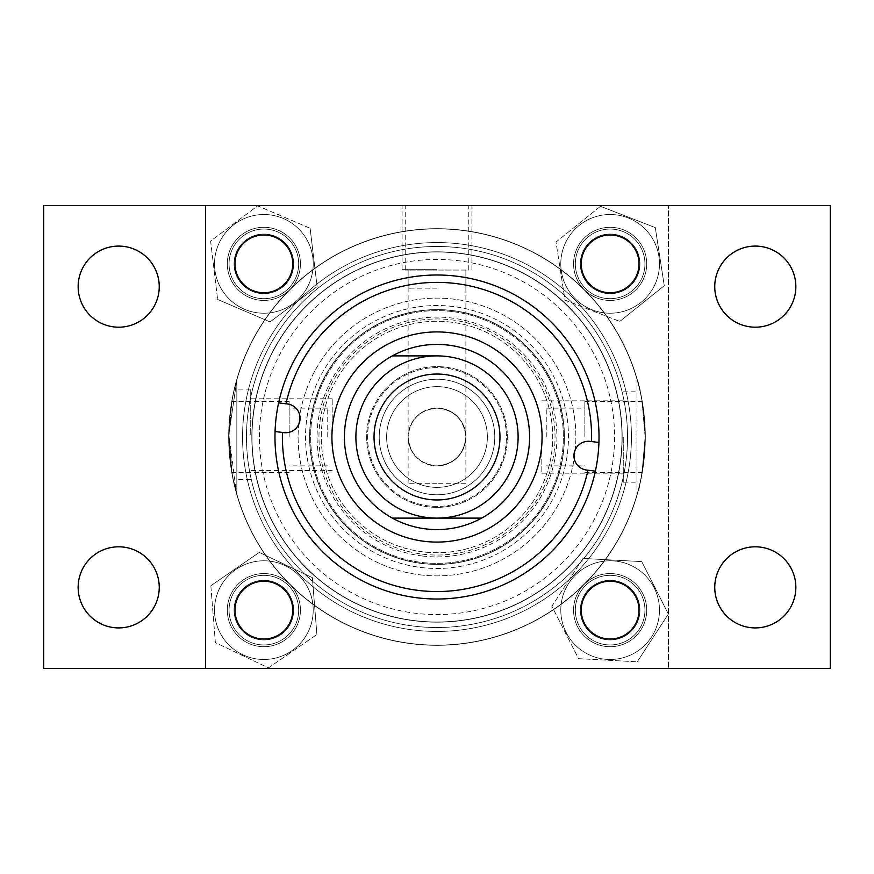 <?xml version="1.0" encoding="UTF-8"?>
<svg xmlns="http://www.w3.org/2000/svg" width="874" height="874" viewBox="0 0 874 874"><rect width="100%" height="100%" fill="white"/><g stroke="black" fill="none" stroke-linecap="round" stroke-linejoin="round"><path stroke-width="0.66" stroke-dasharray="4.37 3.28" d="M259.425 437A177.575 177.575 0 0 1 437 259.425A177.575 177.575 0 0 1 614.575 437A177.575 177.575 0 0 1 437 614.575A177.575 177.575 0 0 1 259.425 437M621.982 437A184.982 184.982 0 0 0 437 252.018A184.982 184.982 0 0 0 252.018 437A184.982 184.982 0 0 0 437 621.982A184.982 184.982 0 0 0 621.982 437A184.982 184.982 0 0 0 437 252.018A184.982 184.982 0 0 0 252.018 437A184.982 184.982 0 0 0 437 621.982A184.982 184.982 0 0 0 621.982 437A184.982 184.982 0 0 1 437 621.982A184.982 184.982 0 0 1 252.018 437A184.982 184.982 0 0 1 437 252.018A184.982 184.982 0 0 1 621.982 437A184.982 184.982 0 0 1 437 621.982A184.982 184.982 0 0 1 252.018 437A184.982 184.982 0 0 1 437 252.018A184.982 184.982 0 0 1 621.982 437M437 269.651L402.095 269.651L437 269.651M437 288.169L408.114 288.169L437 288.169M437 205.543L402.095 205.543L437 205.543M714.757 587.361A40.554 40.554 0 0 0 755.311 627.914A40.554 40.554 0 0 0 795.853 587.361A40.554 40.554 0 0 0 755.311 546.807A40.554 40.554 0 0 0 714.757 587.361M78.147 587.361A40.554 40.554 0 0 0 118.689 627.914A40.554 40.554 0 0 0 159.243 587.361A40.554 40.554 0 0 0 118.689 546.807A40.554 40.554 0 0 0 78.147 587.361M78.147 286.639A40.554 40.554 0 0 0 118.689 327.193A40.554 40.554 0 0 0 159.243 286.639A40.554 40.554 0 0 0 118.689 246.086A40.554 40.554 0 0 0 78.147 286.639M714.757 286.639A40.554 40.554 0 0 0 755.311 327.193A40.554 40.554 0 0 0 795.853 286.639A40.554 40.554 0 0 0 755.311 246.086A40.554 40.554 0 0 0 714.757 286.639M581.243 610.128A28.886 28.886 0 0 0 610.128 639.025A28.886 28.886 0 0 0 639.025 610.128A28.886 28.886 0 0 0 610.128 581.243A28.886 28.886 0 0 0 581.243 610.128M234.975 610.128A28.886 28.886 0 0 0 263.872 639.025A28.886 28.886 0 0 0 292.757 610.128A28.886 28.886 0 0 0 263.872 581.243A28.886 28.886 0 0 0 234.975 610.128M234.975 263.872A28.886 28.886 0 0 0 263.872 292.757A28.886 28.886 0 0 0 292.757 263.872A28.886 28.886 0 0 0 263.872 234.975A28.886 28.886 0 0 0 234.975 263.872M581.243 263.872A28.886 28.886 0 0 0 610.128 292.757A28.886 28.886 0 0 0 639.025 263.872A28.886 28.886 0 0 0 610.128 234.975A28.886 28.886 0 0 0 581.243 263.872M309.604 437A127.396 127.396 0 0 0 437 564.396A127.396 127.396 0 0 0 564.396 437A127.396 127.396 0 0 0 437 309.604A127.396 127.396 0 0 0 309.604 437A127.396 127.396 0 0 0 437 564.396A127.396 127.396 0 0 0 564.396 437A127.396 127.396 0 0 0 437 309.604A127.396 127.396 0 0 0 309.604 437M43.7 205.543L43.7 668.457L830.3 668.457L830.3 205.543L43.7 205.543M374.039 437A62.961 62.961 0 0 0 437 499.961A62.961 62.961 0 0 0 499.961 437A62.961 62.961 0 0 0 437 374.039A62.961 62.961 0 0 0 374.039 437M487.364 437A50.364 50.364 0 0 0 437 386.636A50.364 50.364 0 0 0 386.636 437A50.364 50.364 0 0 0 437 487.364A50.364 50.364 0 0 0 487.364 437A50.364 50.364 0 0 0 437 386.636A50.364 50.364 0 0 0 386.636 437A50.364 50.364 0 0 0 437 487.364A50.364 50.364 0 0 0 487.364 437A50.364 50.364 0 0 0 437 386.636A50.364 50.364 0 0 0 386.636 437A50.364 50.364 0 0 0 437 487.364A50.364 50.364 0 0 0 487.364 437M494.771 437A57.771 57.771 0 0 0 437 379.229A57.771 57.771 0 0 0 379.229 437A57.771 57.771 0 0 0 437 494.771A57.771 57.771 0 0 0 494.771 437A57.771 57.771 0 0 0 437 379.229A57.771 57.771 0 0 0 379.229 437A57.771 57.771 0 0 0 437 494.771A57.771 57.771 0 0 0 494.771 437M529.589 437A92.589 92.589 0 0 0 437 344.411A92.589 92.589 0 0 0 344.411 437A92.589 92.589 0 0 0 437 529.589A92.589 92.589 0 0 0 529.589 437M392.35 518.107L481.65 518.107A92.589 92.589 0 0 1 425.638 528.89A92.589 92.589 0 0 0 528.89 448.362A92.589 92.589 0 0 0 448.362 345.11A92.589 92.589 0 0 0 345.11 425.638A92.589 92.589 0 0 0 425.638 528.89A92.589 92.589 0 0 0 528.89 448.362A92.589 92.589 0 0 0 448.362 345.11A92.589 92.589 0 0 0 345.11 425.638A92.589 92.589 0 0 0 425.638 528.89A92.589 92.589 0 0 0 528.89 448.362A92.589 92.589 0 0 0 448.362 345.11A92.589 92.589 0 0 0 345.11 425.638A92.589 92.589 0 0 0 425.638 528.89A92.589 92.589 0 0 1 345.11 425.638A92.589 92.589 0 0 1 481.65 355.893M449.892 332.71A105.088 105.088 0 0 0 332.71 424.108A105.088 105.088 0 0 0 424.108 541.29A105.088 105.088 0 0 0 541.29 449.892A105.088 105.088 0 0 0 449.892 332.71M420.864 567.477A131.471 131.471 0 0 0 567.477 453.136A131.471 131.471 0 0 0 453.136 306.523A131.471 131.471 0 0 0 306.523 420.864A131.471 131.471 0 0 0 420.864 567.477A131.471 131.471 0 0 0 567.477 453.136A131.471 131.471 0 0 0 453.136 306.523A131.471 131.471 0 0 0 306.523 420.864A131.471 131.471 0 0 0 420.864 567.477A131.471 131.471 0 0 0 567.477 453.136A131.471 131.471 0 0 0 453.136 306.523A131.471 131.471 0 0 0 306.523 420.864A131.471 131.471 0 0 0 420.864 567.477M419.957 574.83A138.879 138.879 0 0 0 574.83 454.043A138.879 138.879 0 0 0 454.043 299.17A138.879 138.879 0 0 0 299.17 419.957A138.879 138.879 0 0 0 419.957 574.83A138.879 138.879 0 0 0 574.83 454.043A138.879 138.879 0 0 0 454.043 299.17A138.879 138.879 0 0 0 299.17 419.957A138.879 138.879 0 0 0 419.957 574.83M421.377 563.337A127.309 127.309 0 0 0 563.337 452.623A127.309 127.309 0 0 0 452.623 310.663A127.309 127.309 0 0 0 310.663 421.377A127.309 127.309 0 0 0 421.377 563.337A127.309 127.309 0 0 0 563.337 452.623A127.309 127.309 0 0 0 452.623 310.663A127.309 127.309 0 0 0 310.663 421.377A127.309 127.309 0 0 0 421.377 563.337A127.309 127.309 0 0 0 563.337 452.623A127.309 127.309 0 0 0 452.623 310.663A127.309 127.309 0 0 0 310.663 421.377A127.309 127.309 0 0 0 421.377 563.337A127.309 127.309 0 0 0 563.337 452.623A127.309 127.309 0 0 0 452.623 310.663A127.309 127.309 0 0 0 310.663 421.377A127.309 127.309 0 0 0 421.377 563.337M422.513 554.149A118.045 118.045 0 0 0 554.149 451.487A118.045 118.045 0 0 0 451.487 319.851A118.045 118.045 0 0 0 319.851 422.513A118.045 118.045 0 0 0 422.513 554.149A118.045 118.045 0 0 0 554.149 451.487A118.045 118.045 0 0 0 451.487 319.851A118.045 118.045 0 0 0 319.851 422.513A118.045 118.045 0 0 0 422.513 554.149M422.284 555.995A119.902 119.902 0 0 0 555.995 451.716A119.902 119.902 0 0 0 451.716 318.005A119.902 119.902 0 0 0 318.005 422.284A119.902 119.902 0 0 0 422.284 555.995M451.202 322.145A115.729 115.729 0 0 0 322.145 422.798A115.729 115.729 0 0 0 422.798 551.855A115.729 115.729 0 0 0 551.855 451.202A115.729 115.729 0 0 0 451.202 322.145A115.729 115.729 0 0 0 322.145 422.798A115.729 115.729 0 0 0 422.798 551.855A115.729 115.729 0 0 0 551.855 451.202A115.729 115.729 0 0 0 451.202 322.145M452.514 311.581A126.38 126.38 0 0 0 311.581 421.487A126.38 126.38 0 0 0 421.487 562.419A126.38 126.38 0 0 0 562.419 452.514A126.38 126.38 0 0 0 452.514 311.581A126.38 126.38 0 0 0 311.581 421.487A126.38 126.38 0 0 0 421.487 562.419A126.38 126.38 0 0 0 562.419 452.514A126.38 126.38 0 0 0 452.514 311.581M417.117 597.794A162.029 162.029 0 0 0 597.794 456.884A162.029 162.029 0 0 0 456.884 276.206A162.029 162.029 0 0 0 276.206 417.117A162.029 162.029 0 0 0 417.117 597.794M598.93 442.473L590.147 441.381A14.443 14.443 0 0 0 574.043 453.945A14.443 14.443 0 0 0 586.607 470.059L595.391 471.141M275.07 431.527L283.853 432.619A14.443 14.443 0 0 0 299.957 420.055A14.443 14.443 0 0 0 287.393 403.941L278.609 402.859M236.832 434.312L236.832 492.182L236.832 379.982L228.89 434.312L236.319 492.182L232.418 475.248L228.89 434.312L236.832 379.982L236.832 434.312M250.718 434.312L250.718 389.127L250.718 434.312M332.196 434.312L332.196 398.151L332.196 434.312M437 228.868A208.132 208.132 0 0 1 645.132 437A208.132 208.132 0 0 1 437 645.132A208.132 208.132 0 0 1 228.868 437A208.132 208.132 0 0 1 437 228.868A208.132 208.132 0 0 1 645.132 437A208.132 208.132 0 0 1 437 645.132A208.132 208.132 0 0 1 228.868 437A208.132 208.132 0 0 1 437 228.868A208.132 208.132 0 0 0 228.868 437A208.132 208.132 0 0 0 437 645.132A208.132 208.132 0 0 0 645.132 437A208.132 208.132 0 0 0 437 228.868A208.132 208.132 0 0 0 228.868 437A208.132 208.132 0 0 0 437 645.132A208.132 208.132 0 0 0 645.132 437A208.132 208.132 0 0 0 437 228.868M636.982 379.338C640.15 384.833 642.86 404.05 645.132 437C642.86 469.939 640.15 489.167 636.982 494.662L636.982 379.338M437 507.368A70.368 70.368 0 0 1 366.632 437A70.368 70.368 0 0 1 437 366.632A70.368 70.368 0 0 1 507.368 437A70.368 70.368 0 0 1 437 507.368A70.368 70.368 0 0 1 366.632 437A70.368 70.368 0 0 1 437 366.632A70.368 70.368 0 0 1 507.368 437A70.368 70.368 0 0 1 437 507.368M623.282 437L623.282 482.186L623.282 437M541.804 437L541.804 473.162L541.804 437M636.982 437L636.982 482.186L636.982 437M289.163 437L289.163 401.439L289.163 437M327.739 437L327.739 408.114L327.739 437M228.868 437L231.927 401.439L228.868 437L231.927 472.561L228.868 437M584.837 437L584.837 401.439L584.837 437M546.261 437L546.261 408.114L546.261 437M645.132 437L642.073 401.439L645.132 437L642.073 472.561L645.132 437M437 367.561A69.439 69.439 0 0 0 367.561 437A69.439 69.439 0 0 0 437 506.439A69.439 69.439 0 0 0 506.439 437A69.439 69.439 0 0 0 437 367.561A69.439 69.439 0 0 0 367.561 437A69.439 69.439 0 0 0 437 506.439A69.439 69.439 0 0 0 506.439 437A69.439 69.439 0 0 0 437 367.561M465.886 483.289L437 483.289L465.886 483.289L465.886 437C464.05 454.425 454.425 464.05 437 465.886C454.425 464.05 464.05 454.425 465.886 437A28.886 28.886 0 0 1 437 465.886A28.886 28.886 0 0 1 408.114 437C409.95 454.425 419.575 464.05 437 465.886A28.886 28.886 0 0 1 408.114 437A28.886 28.886 0 0 1 437 408.114C454.425 409.95 464.05 419.575 465.886 437C464.05 419.575 454.425 409.95 437 408.114A28.886 28.886 0 0 1 465.886 437A28.886 28.886 0 0 1 437 465.886C419.575 464.05 409.95 454.425 408.114 437C409.95 419.575 419.575 409.95 437 408.114C419.575 409.95 409.95 419.575 408.114 437A28.886 28.886 0 0 1 437 408.114A28.886 28.886 0 0 1 465.886 437L465.886 270.055L437 270.055L465.886 270.055M298.679 610.128A34.807 34.807 0 0 1 263.872 644.946A34.807 34.807 0 0 1 229.054 610.128A34.807 34.807 0 0 1 263.872 575.321A34.807 34.807 0 0 1 298.679 610.128A34.807 34.807 0 0 1 263.872 644.946A34.807 34.807 0 0 1 229.054 610.128A34.807 34.807 0 0 1 263.872 575.321A34.807 34.807 0 0 1 298.679 610.128A34.807 34.807 0 0 0 263.872 575.321A34.807 34.807 0 0 0 229.054 610.128A34.807 34.807 0 0 0 263.872 644.946A34.807 34.807 0 0 0 298.679 610.128A34.807 34.807 0 0 0 263.872 575.321A34.807 34.807 0 0 0 229.054 610.128A34.807 34.807 0 0 0 263.872 644.946A34.807 34.807 0 0 0 298.679 610.128M298.679 263.872A34.807 34.807 0 0 1 263.872 298.679A34.807 34.807 0 0 1 229.054 263.872A34.807 34.807 0 0 1 263.872 229.054A34.807 34.807 0 0 1 298.679 263.872A34.807 34.807 0 0 1 263.872 298.679A34.807 34.807 0 0 1 229.054 263.872A34.807 34.807 0 0 1 263.872 229.054A34.807 34.807 0 0 1 298.679 263.872M644.946 263.872A34.807 34.807 0 0 1 610.128 298.679A34.807 34.807 0 0 1 575.321 263.872A34.807 34.807 0 0 1 610.128 229.054A34.807 34.807 0 0 1 644.946 263.872A34.807 34.807 0 0 1 610.128 298.679A34.807 34.807 0 0 1 575.321 263.872A34.807 34.807 0 0 1 610.128 229.054A34.807 34.807 0 0 1 644.946 263.872M644.946 610.128A34.807 34.807 0 0 1 610.128 644.946A34.807 34.807 0 0 1 575.321 610.128A34.807 34.807 0 0 1 610.128 575.321A34.807 34.807 0 0 1 644.946 610.128A34.807 34.807 0 0 1 610.128 644.946A34.807 34.807 0 0 1 575.321 610.128A34.807 34.807 0 0 1 610.128 575.321A34.807 34.807 0 0 1 644.946 610.128M437 270.055L405.252 270.055L437 270.055M668.457 205.543L205.543 205.543L205.543 668.457L668.457 668.457L205.543 668.457L205.543 205.543L668.457 205.543L668.457 668.457L668.457 205.543M437 483.289L408.114 483.289L437 483.289M637.07 568.788A49.348 49.348 0 0 1 651.48 637.07A49.348 49.348 0 0 1 583.198 651.48A49.348 49.348 0 0 1 568.788 583.198A49.348 49.348 0 0 1 637.07 568.788A49.348 49.348 0 0 1 651.48 637.07A49.348 49.348 0 0 1 583.198 651.48A49.348 49.348 0 0 1 568.788 583.198A49.348 49.348 0 0 1 637.07 568.788M630.099 579.495A36.566 36.566 0 0 0 579.495 590.169A36.566 36.566 0 0 0 590.169 640.773A36.566 36.566 0 0 1 579.495 590.169A36.566 36.566 0 0 1 630.099 579.495A36.566 36.566 0 0 1 640.773 630.099A36.566 36.566 0 0 1 590.169 640.773A36.566 36.566 0 0 0 640.773 630.099A36.566 36.566 0 0 0 630.099 579.495M593.861 635.114A29.814 29.814 0 0 1 585.154 593.861A29.814 29.814 0 0 1 626.407 585.154A29.814 29.814 0 0 1 635.114 626.407A29.814 29.814 0 0 1 593.861 635.114A29.814 29.814 0 0 1 585.154 593.861A29.814 29.814 0 0 1 626.407 585.154A29.814 29.814 0 0 1 635.114 626.407A29.814 29.814 0 0 1 593.861 635.114M583.034 558.442L551.898 606.239L578.522 658.657L637.233 661.826L578.522 658.657L551.898 606.239L583.034 558.442L641.745 561.6L668.37 614.029L637.233 661.826L668.37 614.029L641.745 561.6L583.034 558.442M648.606 232.954A49.348 49.348 0 0 1 641.046 302.338A49.348 49.348 0 0 1 571.662 294.778A49.348 49.348 0 0 1 579.222 225.394A49.348 49.348 0 0 1 648.606 232.954A49.348 49.348 0 0 1 641.046 302.338A49.348 49.348 0 0 1 571.662 294.778A49.348 49.348 0 0 1 579.222 225.394A49.348 49.348 0 0 1 648.606 232.954M638.643 240.962A36.566 36.566 0 0 0 587.23 235.357A36.566 36.566 0 0 0 581.625 286.77A36.566 36.566 0 0 1 587.23 235.357A36.566 36.566 0 0 1 638.643 240.962A36.566 36.566 0 0 1 633.038 292.375A36.566 36.566 0 0 1 581.625 286.77A36.566 36.566 0 0 0 633.038 292.375A36.566 36.566 0 0 0 638.643 240.962M586.891 282.542A29.814 29.814 0 0 1 591.458 240.623A29.814 29.814 0 0 1 633.377 245.19A29.814 29.814 0 0 1 628.81 287.109A29.814 29.814 0 0 1 586.891 282.542A29.814 29.814 0 0 1 591.458 240.623A29.814 29.814 0 0 1 633.377 245.19A29.814 29.814 0 0 1 628.81 287.109A29.814 29.814 0 0 1 586.891 282.542M600.471 206.308L556.006 242.032L564.986 300.143L619.797 321.424L564.986 300.143L556.006 242.032L600.471 206.308L655.281 227.59L664.262 285.7L619.797 321.424L664.262 285.7L655.281 227.59L600.471 206.308M309.243 283.274A49.348 49.348 0 0 1 244.469 309.243A49.348 49.348 0 0 1 218.489 244.469A49.348 49.348 0 0 1 283.274 218.489A49.348 49.348 0 0 1 309.243 283.274A49.348 49.348 0 0 1 244.469 309.243A49.348 49.348 0 0 1 218.489 244.469A49.348 49.348 0 0 1 283.274 218.489A49.348 49.348 0 0 1 309.243 283.274M297.488 278.249A36.566 36.566 0 0 0 278.249 230.244A36.566 36.566 0 0 0 230.244 249.483A36.566 36.566 0 0 1 278.249 230.244A36.566 36.566 0 0 1 297.488 278.249A36.566 36.566 0 0 1 249.483 297.488A36.566 36.566 0 0 1 230.244 249.483A36.566 36.566 0 0 0 249.483 297.488A36.566 36.566 0 0 0 297.488 278.249M236.461 252.149A29.814 29.814 0 0 1 275.583 236.461A29.814 29.814 0 0 1 291.282 275.583A29.814 29.814 0 0 1 252.149 291.282A29.814 29.814 0 0 1 236.461 252.149A29.814 29.814 0 0 1 275.583 236.461A29.814 29.814 0 0 1 291.282 275.583A29.814 29.814 0 0 1 252.149 291.282A29.814 29.814 0 0 1 236.461 252.149M310.106 228.256L257.666 205.838L210.612 241.093L217.626 299.476L210.612 241.093L257.666 205.838L310.106 228.256L317.12 286.639L270.066 321.894L217.626 299.476L270.066 321.894L317.12 286.639L310.106 228.256M259.96 560.944A49.348 49.348 0 0 1 313.056 606.228A49.348 49.348 0 0 1 267.772 659.324A49.348 49.348 0 0 1 214.676 614.04A49.348 49.348 0 0 1 259.96 560.944A49.348 49.348 0 0 1 313.056 606.228A49.348 49.348 0 0 1 267.772 659.324A49.348 49.348 0 0 1 214.676 614.04A49.348 49.348 0 0 1 259.96 560.944M260.965 573.683A36.566 36.566 0 0 0 227.415 613.035A36.566 36.566 0 0 0 266.767 646.585A36.566 36.566 0 0 1 227.415 613.035A36.566 36.566 0 0 1 260.965 573.683A36.566 36.566 0 0 1 300.317 607.233A36.566 36.566 0 0 1 266.767 646.585A36.566 36.566 0 0 0 300.317 607.233A36.566 36.566 0 0 0 260.965 573.683M266.231 639.855A29.814 29.814 0 0 1 234.145 612.499A29.814 29.814 0 0 1 261.501 580.412A29.814 29.814 0 0 1 293.588 607.769A29.814 29.814 0 0 1 266.231 639.855A29.814 29.814 0 0 1 234.145 612.499A29.814 29.814 0 0 1 261.501 580.412A29.814 29.814 0 0 1 293.588 607.769A29.814 29.814 0 0 1 266.231 639.855M210.842 585.744L215.365 642.598L268.449 667.867L316.891 634.524L268.449 667.867L215.365 642.598L210.842 585.744L259.283 552.401L312.368 577.67L316.891 634.524L312.368 577.67L259.283 552.401L210.842 585.744M626.56 417.892A190.51 190.51 0 0 0 417.892 247.44A190.51 190.51 0 0 0 247.44 456.108A190.51 190.51 0 0 0 456.108 626.56A190.51 190.51 0 0 0 626.56 417.892M252.761 455.572A185.168 185.168 0 0 1 418.428 252.761A185.168 185.168 0 0 1 621.239 418.428A185.168 185.168 0 0 0 418.428 252.761A185.168 185.168 0 0 0 252.761 455.572A185.168 185.168 0 0 0 455.572 621.239A185.168 185.168 0 0 0 621.239 418.428A185.168 185.168 0 0 1 455.572 621.239A185.168 185.168 0 0 1 252.761 455.572M243.551 456.501A194.432 194.432 0 0 1 417.499 243.551A194.432 194.432 0 0 1 630.449 417.499A194.432 194.432 0 0 1 456.501 630.449A194.432 194.432 0 0 1 243.551 456.501M229.731 457.889A208.318 208.318 0 0 0 457.889 644.269A208.318 208.318 0 0 0 644.269 416.111A208.318 208.318 0 0 0 416.111 229.731A208.318 208.318 0 0 0 229.731 457.889A208.318 208.318 0 0 0 457.889 644.269A208.318 208.318 0 0 0 644.269 416.111A208.318 208.318 0 0 0 416.111 229.731A208.318 208.318 0 0 0 229.731 457.889M341.483 272.153A190.51 190.51 0 0 0 272.153 532.517A190.51 190.51 0 0 0 532.517 601.847A190.51 190.51 0 0 0 601.847 341.483A190.51 190.51 0 0 0 341.483 272.153M529.83 597.215A185.168 185.168 0 0 1 276.785 529.83A185.168 185.168 0 0 1 344.17 276.785A185.168 185.168 0 0 0 276.785 529.83A185.168 185.168 0 0 0 529.83 597.215A185.168 185.168 0 0 0 597.215 344.17A185.168 185.168 0 0 0 344.17 276.785A185.168 185.168 0 0 1 597.215 344.17A185.168 185.168 0 0 1 529.83 597.215M534.473 605.234A194.432 194.432 0 0 1 268.766 534.473A194.432 194.432 0 0 1 339.527 268.766A194.432 194.432 0 0 1 605.234 339.527A194.432 194.432 0 0 1 534.473 605.234M541.432 617.241A208.318 208.318 0 0 0 617.241 332.568A208.318 208.318 0 0 0 332.568 256.759A208.318 208.318 0 0 0 256.759 541.432A208.318 208.318 0 0 0 541.432 617.241A208.318 208.318 0 0 0 617.241 332.568A208.318 208.318 0 0 0 332.568 256.759A208.318 208.318 0 0 0 256.759 541.432A208.318 208.318 0 0 0 541.432 617.241M278.74 330.94A190.51 190.51 0 0 0 330.94 595.26A190.51 190.51 0 0 0 595.26 543.06A190.51 190.51 0 0 0 543.06 278.74A190.51 190.51 0 0 0 278.74 330.94M590.824 540.088A185.168 185.168 0 0 1 333.912 590.824A185.168 185.168 0 0 1 283.176 333.912A185.168 185.168 0 0 0 333.912 590.824A185.168 185.168 0 0 0 590.824 540.088A185.168 185.168 0 0 0 540.088 283.176A185.168 185.168 0 0 0 283.176 333.912A185.168 185.168 0 0 1 540.088 283.176A185.168 185.168 0 0 1 590.824 540.088M598.515 545.245A194.432 194.432 0 0 1 328.755 598.515A194.432 194.432 0 0 1 275.485 328.755A194.432 194.432 0 0 1 545.245 275.485A194.432 194.432 0 0 1 598.515 545.245M610.052 552.969A208.318 208.318 0 0 0 552.969 263.948A208.318 208.318 0 0 0 263.948 321.031A208.318 208.318 0 0 0 321.031 610.052A208.318 208.318 0 0 0 610.052 552.969A208.318 208.318 0 0 0 552.969 263.948A208.318 208.318 0 0 0 263.948 321.031A208.318 208.318 0 0 0 321.031 610.052A208.318 208.318 0 0 0 610.052 552.969M606.469 229.25A34.807 34.807 0 0 0 575.518 267.531A34.807 34.807 0 0 0 613.799 298.482A34.807 34.807 0 0 0 644.75 260.201A34.807 34.807 0 0 0 606.469 229.25A34.807 34.807 0 0 0 575.518 267.531A34.807 34.807 0 0 0 613.799 298.482A34.807 34.807 0 0 0 644.75 260.201A34.807 34.807 0 0 0 606.469 229.25M285.175 236.341A34.807 34.807 0 0 0 236.341 242.557A34.807 34.807 0 0 0 242.557 291.403A34.807 34.807 0 0 0 291.403 285.175A34.807 34.807 0 0 0 285.175 236.341A34.807 34.807 0 0 0 236.341 242.557A34.807 34.807 0 0 0 242.557 291.403A34.807 34.807 0 0 0 291.403 285.175A34.807 34.807 0 0 0 285.175 236.341M640.183 627.718A34.807 34.807 0 0 0 627.718 580.085A34.807 34.807 0 0 0 580.085 592.55A34.807 34.807 0 0 0 592.55 640.183A34.807 34.807 0 0 0 640.183 627.718A34.807 34.807 0 0 0 627.718 580.085A34.807 34.807 0 0 0 580.085 592.55A34.807 34.807 0 0 0 592.55 640.183A34.807 34.807 0 0 0 640.183 627.718M408.114 288.169L408.114 269.651M402.095 269.651L402.095 205.543M471.905 269.651L471.905 205.543M465.886 288.169L465.886 269.651M250.718 479.498L236.832 479.498M332.196 470.474L250.718 470.474M541.804 473.162L623.282 473.162M623.282 482.186L636.982 482.186M623.282 391.814L636.982 391.814M541.804 400.838L623.282 400.838M332.196 398.151L250.718 398.151M250.718 389.127L236.832 389.127M327.739 408.114L289.163 408.114M289.163 401.439L231.927 401.439M546.261 408.114L584.837 408.114M584.837 401.439L642.073 401.439M584.837 472.561L642.073 472.561M546.261 465.886L584.837 465.886M289.163 472.561L231.927 472.561M327.739 465.886L289.163 465.886M468.748 270.055L468.748 205.543M408.114 483.289L408.114 270.055M405.252 270.055L405.252 205.543"/><path stroke-width="1.31" d="M714.757 587.361A40.554 40.554 0 0 0 755.311 627.914A40.554 40.554 0 0 0 795.853 587.361A40.554 40.554 0 0 0 755.311 546.807A40.554 40.554 0 0 0 714.757 587.361M78.147 587.361A40.554 40.554 0 0 0 118.689 627.914A40.554 40.554 0 0 0 159.243 587.361A40.554 40.554 0 0 0 118.689 546.807A40.554 40.554 0 0 0 78.147 587.361M78.147 286.639A40.554 40.554 0 0 0 118.689 327.193A40.554 40.554 0 0 0 159.243 286.639A40.554 40.554 0 0 0 118.689 246.086A40.554 40.554 0 0 0 78.147 286.639M714.757 286.639A40.554 40.554 0 0 0 755.311 327.193A40.554 40.554 0 0 0 795.853 286.639A40.554 40.554 0 0 0 755.311 246.086A40.554 40.554 0 0 0 714.757 286.639M581.243 610.128A28.886 28.886 0 0 0 610.128 639.025A28.886 28.886 0 0 0 639.025 610.128A28.886 28.886 0 0 0 610.128 581.243A28.886 28.886 0 0 0 581.243 610.128M234.975 610.128A28.886 28.886 0 0 0 263.872 639.025A28.886 28.886 0 0 0 292.757 610.128A28.886 28.886 0 0 0 263.872 581.243A28.886 28.886 0 0 0 234.975 610.128M234.975 263.872A28.886 28.886 0 0 0 263.872 292.757A28.886 28.886 0 0 0 292.757 263.872A28.886 28.886 0 0 0 263.872 234.975A28.886 28.886 0 0 0 234.975 263.872M581.243 263.872A28.886 28.886 0 0 0 610.128 292.757A28.886 28.886 0 0 0 639.025 263.872A28.886 28.886 0 0 0 610.128 234.975A28.886 28.886 0 0 0 581.243 263.872M43.7 205.543L43.7 668.457L830.3 668.457L830.3 205.543L43.7 205.543M374.039 437A62.961 62.961 0 0 0 437 499.961A62.961 62.961 0 0 0 499.961 437A62.961 62.961 0 0 0 437 374.039A62.961 62.961 0 0 0 374.039 437M481.65 355.893A92.589 92.589 0 0 1 481.65 518.107L437 518.107A81.107 81.107 0 0 0 518.107 437A81.107 81.107 0 0 0 437 355.893L392.35 355.893L437 355.893A81.107 81.107 0 0 0 355.893 437A81.107 81.107 0 0 0 437 518.107L392.35 518.107A92.589 92.589 0 0 0 529.589 437A92.589 92.589 0 0 0 392.35 355.893A92.589 92.589 0 0 0 392.35 518.107M449.892 332.71A105.088 105.088 0 0 0 332.71 424.108A105.088 105.088 0 0 0 424.108 541.29A105.088 105.088 0 0 0 541.29 449.892A105.088 105.088 0 0 0 449.892 332.71M455.977 283.547A154.622 154.622 0 0 0 285.995 403.777L287.393 403.941A14.443 14.443 0 0 1 299.957 420.055A14.443 14.443 0 0 1 283.853 432.619L282.455 432.444A154.622 154.622 0 0 0 588.005 470.223L586.607 470.059A14.443 14.443 0 0 1 574.043 453.945A14.443 14.443 0 0 1 590.147 441.381L591.545 441.556A154.622 154.622 0 0 0 455.977 283.547M278.609 402.859A162.029 162.029 0 0 0 417.117 597.794A162.029 162.029 0 0 0 598.93 442.473A162.029 162.029 0 0 0 278.609 402.859L285.995 403.777M275.07 431.527L282.455 432.444M595.391 471.141L588.005 470.223M598.93 442.473L591.545 441.556"/></g></svg>

